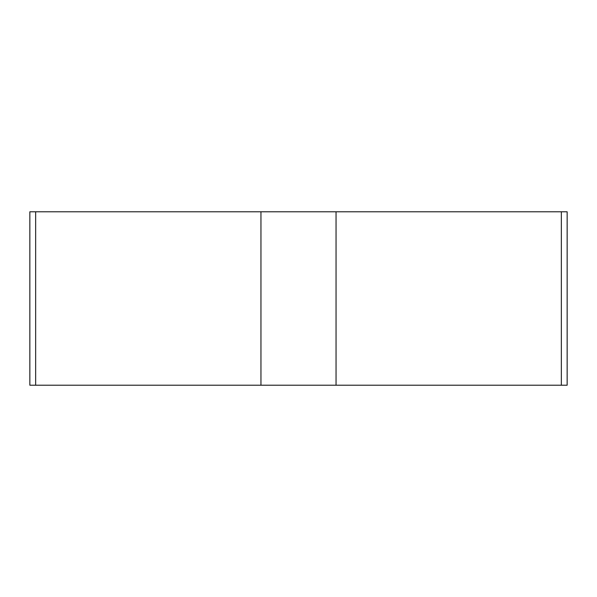 <?xml version="1.0" encoding="UTF-8"?>
<svg xmlns="http://www.w3.org/2000/svg" width="597" height="597" viewBox="0 0 597 597"><rect width="100%" height="100%" fill="white"/><g stroke="black" fill="none" stroke-linecap="round" stroke-linejoin="round"><path stroke-width="0.9" d="M336.051 211.786L567.15 211.786L567.15 385.214L29.85 385.214L29.85 211.786L336.051 211.786L336.051 385.214M561.344 211.786L561.344 385.214L29.88 385.214L35.656 385.214L35.656 211.786M260.949 385.214L260.949 211.786"/></g></svg>
